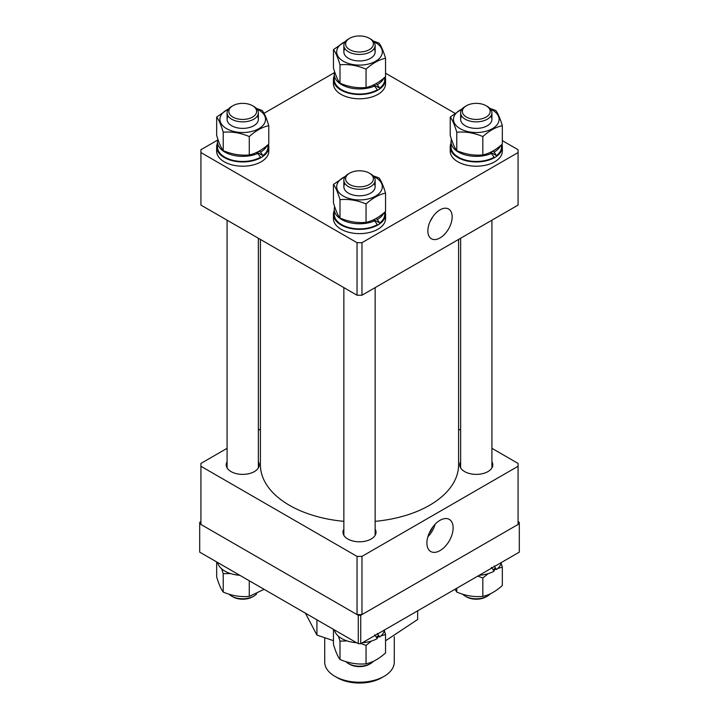 <?xml version="1.0" encoding="UTF-8"?>
<svg xmlns="http://www.w3.org/2000/svg" width="719" height="719" viewBox="0 0 719 719"><rect width="100%" height="100%" fill="white"/><g stroke="black" fill="none" stroke-linecap="round" stroke-linejoin="round"><path stroke-width="1.08" d="M375.147 521.338A99.087 57.205 0 0 0 422.844 508.836A99.087 57.205 0 0 0 458.587 464.842L458.587 239.427M260.413 239.427L260.413 464.842A99.087 57.205 0 0 0 343.853 521.338M440.019 209.858A17.184 9.922 120 0 0 428.839 224.84A17.184 9.922 120 0 0 431.247 238.663A17.184 9.922 120 0 0 440.019 237.926A17.184 9.922 120 0 0 451.289 222.611A17.184 9.922 120 0 0 448.422 208.905A17.184 9.922 120 0 0 440.019 209.858M361.963 242.698L518.075 152.563L518.075 205.086L361.963 295.221L357.037 295.221L200.925 205.086L200.925 152.563L357.037 242.698L361.963 242.698L361.963 295.221M385.546 73.212L454.884 113.243M502.329 140.636L518.075 149.723L518.075 152.563M357.037 295.221L357.037 242.698M200.925 152.563L200.925 149.723L217.65 140.07M264.008 113.305L334.434 72.646M430.366 220.931A16.483 9.518 120 0 0 432.631 217.021M440.019 550.601A18.541 10.704 120 0 0 452.188 534.082A18.541 10.704 120 0 0 449.087 519.289A18.541 10.704 120 0 0 440.019 520.313A18.541 10.704 120 0 0 427.958 536.482A18.541 10.704 120 0 0 430.546 551.401A18.541 10.704 120 0 0 440.019 550.601M427.859 536.814A17.84 10.3 120 0 0 435.112 524.25M429.189 533.174A15.521 8.961 120 0 0 432.622 527.225M460.636 461.787A16.519 9.536 0 0 0 459.765 464.842A16.519 9.536 0 0 0 469.956 473.65A16.519 9.536 0 0 0 487.958 471.583A16.519 9.536 0 0 0 492.794 464.842A16.519 9.536 0 0 0 491.922 461.787M343.853 529.211A16.519 9.536 0 0 0 342.981 532.267A16.519 9.536 0 0 0 353.182 541.074A16.519 9.536 0 0 0 371.175 539.007A16.519 9.536 0 0 0 376.019 532.267A16.519 9.536 0 0 0 375.147 529.211M227.078 461.787A16.519 9.536 0 0 0 226.206 464.842A16.519 9.536 0 0 0 236.398 473.65A16.519 9.536 0 0 0 254.4 471.583A16.519 9.536 0 0 0 259.235 464.842A16.519 9.536 0 0 0 258.364 461.787M227.078 448.323L200.925 463.422L200.925 466.263L357.037 556.398L361.963 556.398L518.075 466.263L518.075 463.422L491.922 448.323M460.636 430.259L458.587 429.081M260.413 429.081L258.364 430.259M200.925 466.263L200.925 524.457L357.037 614.592L357.037 556.398M361.963 556.398L361.963 614.592L518.075 524.457L518.075 466.263M361.963 614.592L357.037 614.592M370.564 663.565L369.332 664.275A13.904 8.026 180 0 1 349.668 664.275L348.436 663.565A15.647 9.032 -0 0 0 370.564 663.565A15.647 9.032 -0 0 0 373.422 661.3M345.893 661.642A15.647 9.032 -0 0 0 348.436 663.565M346.944 182.275A13.904 8.026 -0 0 0 365.486 186.068A13.904 8.026 -0 0 0 372.056 175.373A13.904 8.026 -0 0 0 369.332 173.144A13.904 8.026 -0 0 0 349.668 173.144A13.904 8.026 -0 0 0 346.944 182.275M369.332 173.144L370.564 173.854A15.647 9.032 180 0 1 373.619 176.353A15.647 9.032 180 0 1 375.147 180.244A15.647 9.032 180 0 1 362.951 189.052A15.647 9.032 180 0 1 345.381 184.127A15.647 9.032 180 0 1 343.853 180.244A15.647 9.032 180 0 1 348.436 173.854L349.668 173.144M200.925 521.617L199.693 522.327L199.693 523.747L358.269 615.302L360.731 615.302L519.307 523.747L519.307 522.327L518.075 521.617M360.731 615.302L360.731 643.694L519.307 552.138L519.307 523.747M360.731 643.694L358.269 643.694L358.269 615.302M199.693 523.747L199.693 552.138L358.269 643.694M384.09 676.336L381.627 677.756A31.294 18.065 180 0 1 337.373 677.756L334.91 676.336A34.773 20.078 0 0 0 384.09 676.336A34.773 20.078 0 0 0 394.273 662.145L394.273 636.755M324.727 637.978L324.727 662.145A34.773 20.078 0 0 0 334.91 676.336L337.373 677.756M333.454 640.674L316.917 635.066L305.413 613.172M316.917 619.814L316.917 635.066M417.667 610.817L417.667 619.481L385.546 640.791M334.254 210.532A26.073 15.054 0 0 0 333.427 214.307L333.427 218.567A26.073 15.054 0 0 0 341.058 229.217A26.073 15.054 0 0 0 369.476 232.48A26.073 15.054 0 0 0 385.573 218.567L385.573 214.307A26.073 15.054 0 0 0 385.213 211.799M333.427 214.307A26.073 15.054 0 0 0 341.058 224.957A26.073 15.054 0 0 0 369.476 228.22A26.073 15.054 0 0 0 385.573 214.307M383.91 212.914A25.246 14.578 0 0 1 377.349 219.502L379.722 223.034A25.246 14.578 0 0 0 384.746 214.307L384.746 212.204M334.65 206.641A25.246 14.578 0 0 0 334.254 209.202L334.254 214.307A25.246 14.578 0 0 0 341.651 224.616A25.246 14.578 0 0 0 377.349 224.616L374.608 220.877L373.107 220.005M334.254 209.202A25.246 14.578 0 0 0 341.651 219.502A25.246 14.578 0 0 0 374.608 220.877M379.722 223.034L373.862 219.655M377.349 219.502L375.83 218.63M374.087 183.507A15.647 9.032 180 0 1 367.921 194.382A15.647 9.032 180 0 1 348.239 193.043A15.647 9.032 180 0 1 344.913 183.507M373.718 176.47A22.819 13.176 180 0 1 375.92 177.629A22.819 13.176 180 0 1 375.345 196.251A22.819 13.176 180 0 1 343.08 195.919A22.819 13.176 180 0 1 345.282 176.47M385.546 193.114L385.546 211.503C379.03 217.381 372.532 221.003 366.043 222.36C357.388 223.178 348.706 221.74 339.997 218.046C337.822 215.242 335.638 210.182 333.454 202.866L333.454 184.477C335.629 187.273 337.813 192.333 339.997 199.657C348.661 198.839 357.343 200.286 366.043 203.971C372.532 198.111 379.03 194.498 385.546 193.114C383.371 185.817 381.187 180.757 379.003 177.926L373.098 175.778M339.997 218.046L339.997 199.657M345.587 176.11L333.454 184.477M366.043 222.36L366.043 203.971M217.48 143.108A26.073 15.054 0 0 0 216.644 146.892L216.644 151.143A26.073 15.054 0 0 0 224.283 161.793A26.073 15.054 0 0 0 252.702 165.055A26.073 15.054 0 0 0 268.798 151.143L268.798 146.892A26.073 15.054 0 0 0 268.43 144.375M216.644 146.892A26.073 15.054 0 0 0 224.283 157.533A26.073 15.054 0 0 0 252.702 160.795A26.073 15.054 0 0 0 268.798 146.892M451.038 143.108A26.073 15.054 0 0 0 450.202 146.892L450.202 151.143A26.073 15.054 0 0 0 457.841 161.793A26.073 15.054 0 0 0 486.26 165.055A26.073 15.054 0 0 0 502.356 151.143L502.356 146.892A26.073 15.054 0 0 0 501.988 144.375M450.202 146.892A26.073 15.054 0 0 0 457.841 157.533A26.073 15.054 0 0 0 486.26 160.795A26.073 15.054 0 0 0 502.356 146.892M334.254 75.684A26.073 15.054 0 0 0 333.427 79.467L333.427 83.728A26.073 15.054 0 0 0 341.058 94.369A26.073 15.054 0 0 0 369.476 97.631A26.073 15.054 0 0 0 385.573 83.728L385.573 79.467A26.073 15.054 0 0 0 385.213 76.951M333.427 79.467A26.073 15.054 0 0 0 341.058 90.109A26.073 15.054 0 0 0 369.476 93.371A26.073 15.054 0 0 0 385.573 79.467M267.126 145.49A25.246 14.578 0 0 1 260.566 152.086L262.938 155.61A25.246 14.578 0 0 0 267.962 146.892L267.962 144.78M217.875 139.216A25.246 14.578 0 0 0 217.48 141.778L217.48 146.892A25.246 14.578 0 0 0 224.867 157.191A25.246 14.578 0 0 0 260.566 157.191L257.833 153.453L256.324 152.581M217.48 141.778A25.246 14.578 0 0 0 224.867 152.086A25.246 14.578 0 0 0 257.833 153.453M262.938 155.61L257.078 152.23M260.566 152.086L259.047 151.206M500.694 145.49A25.246 14.578 0 0 1 494.133 152.086L496.496 155.61A25.246 14.578 0 0 0 501.52 146.892L501.52 144.78M451.433 139.216A25.246 14.578 0 0 0 451.038 141.778L451.038 146.892A25.246 14.578 0 0 0 458.434 157.191A25.246 14.578 0 0 0 494.133 157.191L491.392 153.453L489.882 152.581M451.038 141.778A25.246 14.578 0 0 0 458.434 152.086A25.246 14.578 0 0 0 491.392 153.453M496.496 155.61L490.637 152.23M494.133 152.086L492.605 151.206M383.91 78.065A25.246 14.578 0 0 1 377.349 84.662L379.722 88.185A25.246 14.578 0 0 0 384.746 79.467L384.746 77.355M334.65 71.792A25.246 14.578 0 0 0 334.254 74.354L334.254 79.467A25.246 14.578 0 0 0 341.651 89.767A25.246 14.578 0 0 0 377.349 89.767L374.608 86.028L373.107 85.157M334.254 74.354A25.246 14.578 0 0 0 341.651 84.662A25.246 14.578 0 0 0 374.608 86.028M379.722 88.185L373.862 84.806M377.349 84.662L375.83 83.781M257.312 116.083A15.647 9.032 180 0 1 251.147 126.966A15.647 9.032 180 0 1 231.464 125.627A15.647 9.032 180 0 1 228.13 116.083M256.935 109.045A22.819 13.176 180 0 1 259.137 110.205A22.819 13.176 180 0 1 258.561 128.827A22.819 13.176 180 0 1 226.305 128.494A22.819 13.176 180 0 1 228.507 109.045M268.771 125.69L268.771 144.079C262.246 149.956 255.748 153.578 249.268 154.945C240.604 155.753 231.922 154.315 223.223 150.622C221.039 147.826 218.864 142.766 216.671 135.442L216.671 117.053C218.846 119.848 221.03 124.908 223.223 132.233C231.878 131.424 240.559 132.862 249.268 136.556C255.748 130.696 262.246 127.074 268.771 125.69C266.587 118.392 264.412 113.332 262.219 110.501L256.315 108.353M223.223 150.622L223.223 132.233M228.804 108.695L216.671 117.053M249.268 154.945L249.268 136.556M490.87 116.083A15.647 9.032 180 0 1 484.705 126.966A15.647 9.032 180 0 1 465.022 125.627A15.647 9.032 180 0 1 461.688 116.083M490.493 109.045A22.819 13.176 180 0 1 492.695 110.205A22.819 13.176 180 0 1 492.129 128.827A22.819 13.176 180 0 1 459.863 128.494A22.819 13.176 180 0 1 462.065 109.045M502.329 125.69L502.329 144.079C495.804 149.956 489.306 153.578 482.826 154.945C474.163 155.753 465.481 154.315 456.781 150.622C454.606 147.826 452.422 142.766 450.229 135.442L450.229 117.053C452.413 119.848 454.588 124.908 456.781 132.233C465.445 131.424 474.127 132.862 482.826 136.556C489.306 130.696 495.804 127.074 502.329 125.69C500.154 118.392 497.97 113.332 495.777 110.501L489.882 108.353M456.781 150.622L456.781 132.233M462.362 108.695L450.229 117.053M482.826 154.945L482.826 136.556M374.087 48.667A15.647 9.032 180 0 1 367.921 59.542A15.647 9.032 180 0 1 348.239 58.203A15.647 9.032 180 0 1 344.913 48.667M373.718 41.621A22.819 13.176 180 0 1 375.92 42.781A22.819 13.176 180 0 1 375.345 61.412A22.819 13.176 180 0 1 343.08 61.079A22.819 13.176 180 0 1 345.282 41.621M385.546 58.266L385.546 76.654C379.03 82.532 372.532 86.154 366.043 87.52C357.388 88.329 348.706 86.891 339.997 83.197C337.822 80.402 335.638 75.342 333.454 68.017L333.454 49.629C335.629 52.433 337.813 57.493 339.997 64.809C348.661 64 357.343 65.438 366.043 69.132C372.532 63.272 379.03 59.65 385.546 58.266C383.371 50.968 381.187 45.908 379.003 43.086L373.098 40.929M339.997 83.197L339.997 64.809M345.587 41.271L333.454 49.629M366.043 87.52L366.043 69.132M253.78 596.141L252.558 596.851A13.904 8.026 180 0 1 232.884 596.851L231.653 596.141A15.647 9.032 -0 0 0 253.78 596.141A15.647 9.032 -0 0 0 256.638 593.876M229.118 594.218A15.647 9.032 -0 0 0 231.653 596.141M230.17 114.86A13.904 8.026 -0 0 0 248.702 118.653A13.904 8.026 -0 0 0 255.272 107.949A13.904 8.026 -0 0 0 252.558 105.72A13.904 8.026 -0 0 0 232.884 105.72A13.904 8.026 -0 0 0 230.17 114.86M252.558 105.72L253.78 106.43A15.647 9.032 180 0 1 256.845 108.937A15.647 9.032 180 0 1 258.364 112.82A15.647 9.032 180 0 1 246.168 121.628A15.647 9.032 180 0 1 228.597 116.712A15.647 9.032 180 0 1 227.078 112.82A15.647 9.032 180 0 1 231.653 106.43L232.884 105.72M487.347 596.141L486.116 596.851A13.904 8.026 180 0 1 466.442 596.851L465.22 596.141A15.647 9.032 -0 0 0 487.347 596.141A15.647 9.032 -0 0 0 490.196 593.876M462.676 594.218A15.647 9.032 -0 0 0 465.22 596.141M463.728 114.86A13.904 8.026 -0 0 0 482.269 118.653A13.904 8.026 -0 0 0 488.83 107.949A13.904 8.026 -0 0 0 486.116 105.72A13.904 8.026 -0 0 0 466.442 105.72A13.904 8.026 -0 0 0 463.728 114.86M486.116 105.72L487.347 106.43A15.647 9.032 180 0 1 490.403 108.937A15.647 9.032 180 0 1 491.922 112.82A15.647 9.032 180 0 1 479.735 121.628A15.647 9.032 180 0 1 462.155 116.712A15.647 9.032 180 0 1 460.636 112.82A15.647 9.032 180 0 1 465.22 106.43L466.442 105.72M346.944 47.436A13.904 8.026 -0 0 0 365.486 51.229A13.904 8.026 -0 0 0 372.056 40.525A13.904 8.026 -0 0 0 369.332 38.305A13.904 8.026 -0 0 0 349.668 38.305A13.904 8.026 -0 0 0 346.944 47.436M369.332 38.305L370.564 39.015A15.647 9.032 180 0 1 373.619 41.513A15.647 9.032 180 0 1 375.147 45.396A15.647 9.032 180 0 1 362.951 54.213A15.647 9.032 180 0 1 345.381 49.287A15.647 9.032 180 0 1 343.853 45.396A15.647 9.032 180 0 1 348.436 39.015L349.668 38.305M378.679 635.353A22.819 13.176 180 0 1 376.334 637.106M338.433 636.252L339.997 641.096L347.196 640.944M360.992 643.541L366.043 645.419L371.444 641.06M376.792 637.735L379.156 636.621M380.944 635.911L385.546 634.553L384.35 630.779M385.546 634.553L385.546 652.942C379.03 658.82 372.532 662.442 366.043 663.808C357.388 664.617 348.706 663.179 339.997 659.485C337.822 656.69 335.638 651.63 333.454 644.305L333.454 629.359M339.997 659.485L339.997 641.096M366.043 663.808L366.043 645.419M377.349 633.412L379.722 636.944A25.246 14.578 0 0 0 384.566 629.925M334.434 629.925A25.246 14.578 0 0 0 341.651 638.526A25.246 14.578 0 0 0 356.543 642.696M362.457 642.696A25.246 14.578 0 0 0 377.349 638.526L374.608 634.787M379.722 636.944L377.978 635.938M221.65 568.828L223.223 573.672L230.413 573.519M264.116 589.328L249.268 596.384C240.604 597.192 231.922 595.754 223.223 592.07C221.039 589.265 218.864 584.205 216.671 576.881L216.671 561.943M223.223 592.07L223.223 573.672M249.268 596.384L249.268 580.754M217.65 562.501A25.246 14.578 0 0 0 224.867 571.102A25.246 14.578 0 0 0 239.76 575.272M495.463 567.929A22.819 13.176 180 0 1 493.117 569.682M477.776 576.117L482.826 577.995L488.228 573.636M493.576 570.32L495.939 569.196M497.728 568.486L502.329 567.129L501.134 563.354M502.329 567.129L502.329 585.518C495.804 591.395 489.306 595.017 482.826 596.384C474.163 597.192 465.481 595.754 456.781 592.07L454.992 589.265M456.781 592.07L456.781 588.241M482.826 596.384L482.826 577.995M494.133 565.988L496.496 569.52A25.246 14.578 0 0 0 501.35 562.501M479.24 575.272A25.246 14.578 0 0 0 494.133 571.102L491.392 567.363M496.496 569.52L494.762 568.513M375.147 535.313L375.147 287.6M375.147 221.587L375.147 220.391M375.147 186.769L375.147 180.244M343.853 535.313L343.853 287.6M343.853 186.769L343.853 180.244M258.364 467.898L258.364 238.25M258.364 154.163L258.364 152.967M258.364 119.354L258.364 112.82M227.078 467.898L227.078 220.185M227.078 119.354L227.078 112.82M491.922 467.898L491.922 220.185M491.922 154.163L491.922 152.967M491.922 119.354L491.922 112.82M460.636 467.898L460.636 238.25M460.636 119.354L460.636 112.82M375.147 86.738L375.147 85.552M375.147 51.93L375.147 45.396M343.853 51.93L343.853 45.396"/></g></svg>
